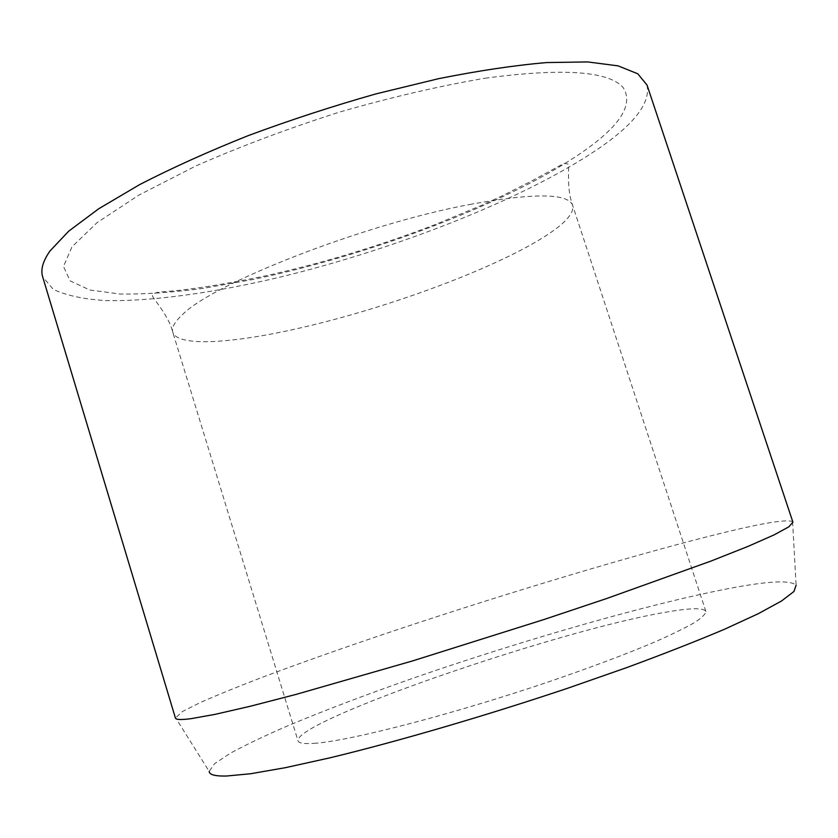 <?xml version="1.0" encoding="UTF-8"?>
<svg xmlns="http://www.w3.org/2000/svg" width="838" height="838" viewBox="0 0 838 838"><rect width="100%" height="100%" fill="white"/><g stroke="black" fill="none" stroke-linecap="round" stroke-linejoin="round"><path stroke-width="0.63" stroke-dasharray="4.19 3.14" d="M313.946 743.348C348.011 741.368 452.007 714.646 549.414 681.587C590.664 667.446 625.567 654.342 654.122 642.275C671.154 634.785 684.531 628.27 694.262 622.728C701.804 617.816 705.68 614.065 705.879 611.447C703.658 607.602 690.187 607.875 665.456 612.274C558.956 630.176 295.049 720.586 298.003 740.834C298.663 743.17 303.974 744.008 313.946 743.348M792.916 522.168L792.591 521.697C787.154 519.099 764.047 522.776 723.278 532.717C639.331 553.227 509.933 592.089 395.746 630.197C346.419 646.747 302.057 662.397 262.65 677.156C238.107 686.552 217.419 694.974 200.575 702.401L182.443 711.546L175.425 718.04M647.041 85.067C650.644 103.147 633.905 124.715 596.845 149.772C523.205 199.339 397.369 248.488 281.275 276.844C215.02 292.588 152.474 301.586 105.41 300.57C83.391 299.156 66.013 295.416 53.297 289.351L42.665 276.791M792.591 521.697L796.1 585.27C790.81 579.896 768.561 580.954 729.374 588.433C648.643 603.947 523.677 639.928 414.485 677.701C367.348 694.168 325.249 710.132 288.209 725.614C265.227 735.575 246.058 744.71 230.691 753.016L214.58 763.69L209.196 771.452L175.414 717.475M469.678 204.482C533.68 192.824 568.007 193.107 572.647 205.331C574.376 213.418 564.561 224.123 543.223 237.458C491.424 269.962 385.501 308.667 299.04 328.213C232.388 343.507 177.426 347.1 172.775 332.173C171.381 327.784 174.555 321.991 182.307 314.805C212.066 283.757 363.535 224.312 469.678 204.482M485.076 78.227C562.183 67.909 608.168 70.968 623.053 87.382C634.01 104.331 620.225 126.067 581.698 152.579C507.587 203.613 369.621 255.318 252.28 279.62L203.414 288.345C172.492 292.452 144.733 294.348 120.159 294.033L89.844 290.021L70.151 280.898L63.479 266.463L71.963 246.864L97.019 222.678L138.867 195.097L195.935 165.914C240.59 146.325 288.628 128.329 340.029 111.925C391.482 97.166 439.835 85.937 485.076 78.227M705.879 611.447L572.647 205.331C566.415 188.676 569.369 168.847 568.394 164.154L564.068 163.368L531.386 181.134L501.91 195.977L481.274 205.478L435.833 224.333C377.896 246.54 320.001 263.96 262.137 276.603C220.289 285.025 188.005 290.011 165.296 291.572C156.13 292.064 151.877 293.562 152.516 296.076C154.81 300.821 168.815 316.125 172.775 332.173L298.003 740.834"/><path stroke-width="1.26" d="M175.425 718.04C175.844 719.758 181.081 719.968 191.127 718.658L215.146 714.343L250.332 706.245L296.097 694.388L412.663 660.889L544.03 619.502L606.754 598.489L710.865 561.114L748.104 546.366L774.113 534.874L788.862 526.819L792.916 522.168L647.041 85.067L637.802 73.807L618.119 65.867L587.679 61.928L546.785 62.557C514.658 65.322 478.592 70.696 438.609 78.667L375.78 93.94C332.414 106.248 289.875 120.148 248.184 135.641C208.013 151.678 171.811 168.019 139.59 184.632L98.769 208.725L68.8 231.089L50.05 250.908C42.895 261.068 40.434 269.689 42.665 276.791L175.425 718.04M209.196 771.452C209.364 774.71 215.052 776.239 226.27 776.04L250.478 773.767L285.339 767.692L330.151 757.782C397.338 741.557 485.129 715.935 568.049 688.113L627.233 667.415C664.073 653.818 696.43 641.133 724.283 629.348L758.338 613.667L781.561 600.961L793.953 591.481L796.1 585.27"/></g></svg>
